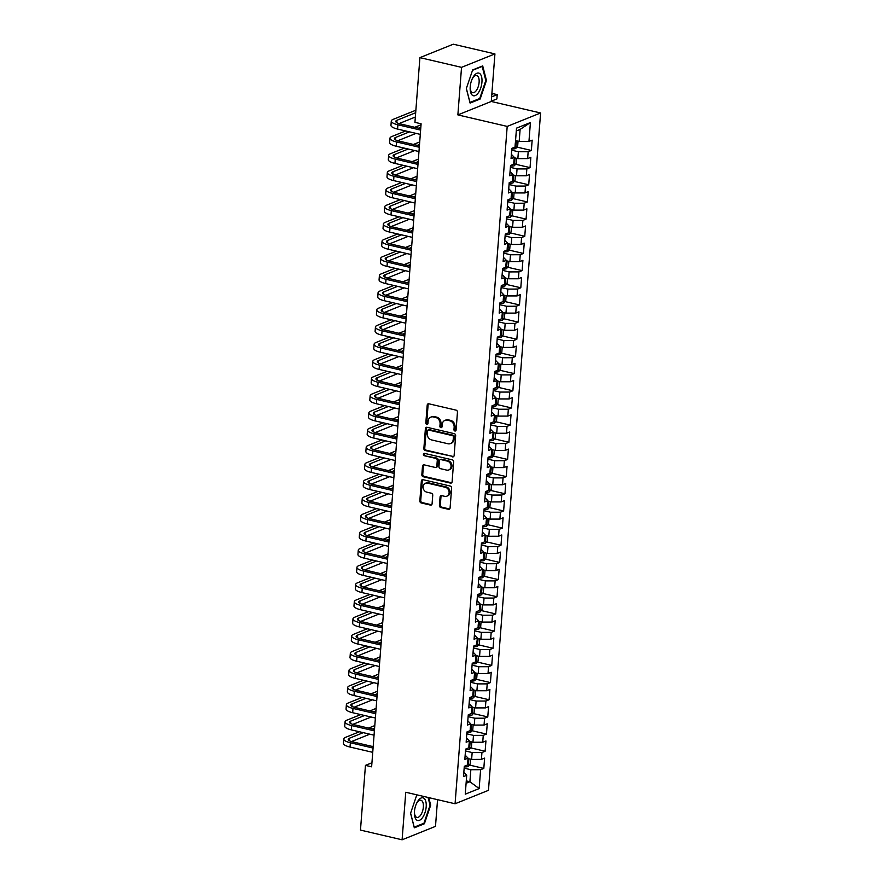 <?xml version="1.0" encoding="UTF-8"?>
<svg xmlns="http://www.w3.org/2000/svg" width="884" height="884" viewBox="0 0 884 884"><rect width="100%" height="100%" fill="white"/><g stroke="black" fill="none" stroke-linecap="round" stroke-linejoin="round"><path stroke-width="1.33" d="M454.928 431.016A1.227 1.039 -111.9 0 0 456.078 430.077L457.459 412.176A1.757 1.481 -111.9 0 0 456.078 410.143L428.839 403.789A1.757 1.481 -111.9 0 0 427.204 405.115L425.823 423.016A1.227 1.039 -111.9 0 0 427.944 423.513L428.121 421.193A5.624 4.718 -111.9 0 1 430.862 417.104A5.624 4.718 -111.9 0 1 433.381 416.939L435.646 417.458A5.624 4.718 -111.9 0 1 440.077 423.988L439.889 426.298A1.227 1.039 -111.9 0 0 442.011 426.795L442.188 424.475A5.624 4.718 -111.9 0 1 444.928 420.386A5.624 4.718 -111.9 0 1 447.448 420.22L449.713 420.751A5.624 4.718 -111.9 0 1 454.144 427.27L453.967 429.58A1.227 1.039 -111.9 0 0 454.928 431.016M444.928 420.386L445.834 420.022A5.624 4.718 -111.9 0 1 448.354 419.856L450.619 420.386A5.624 4.718 -111.9 0 1 455.05 426.906L454.862 429.226A1.227 1.039 -111.9 0 0 455.879 430.663M428.541 403.745A1.757 1.481 -111.9 0 0 428.099 404.75L426.729 422.651A1.227 1.039 -111.9 0 0 427.734 424.088M430.862 417.104L431.768 416.74A5.624 4.718 -111.9 0 1 434.276 416.574L436.552 417.104A5.624 4.718 -111.9 0 1 440.972 423.624L440.796 425.933A1.227 1.039 -111.9 0 0 441.812 427.37M439.425 505.471A1.757 1.481 -111.9 0 0 440.807 507.515L448.442 509.294A1.757 1.481 -111.9 0 0 450.089 507.969L451.625 488.078A1.757 1.481 -111.9 0 0 450.232 486.045L423.005 479.692A1.757 1.481 -111.9 0 0 421.359 481.018L419.834 500.908A1.757 1.481 -111.9 0 0 421.215 502.941L430.442 505.096A1.757 1.481 -111.9 0 0 432.088 503.758L432.74 495.25A1.757 1.481 -111.9 0 0 431.359 493.217L426.784 492.145A4.707 3.945 -111.9 0 1 423.127 487.913A4.707 3.945 -111.9 0 1 425.37 483.283A4.707 3.945 -111.9 0 1 427.469 483.139L445.403 487.316A4.707 3.945 -111.9 0 1 449.05 491.548A4.707 3.945 -111.9 0 1 446.807 496.189A4.707 3.945 -111.9 0 1 444.707 496.333L441.724 495.637A1.757 1.481 -111.9 0 0 440.077 496.963L439.425 505.471L440.32 505.118A1.757 1.481 -111.9 0 0 441.713 507.151L449.348 508.93A1.757 1.481 -111.9 0 0 449.647 508.974M371.623 766.815L421.104 123.793L414.939 122.346L419.911 57.637L461.536 67.35L457.868 114.898L507.195 126.412L455.072 803.766L405.756 792.252L402.098 839.8L360.473 830.087L365.457 765.378L371.623 766.815M452.475 456.895A1.757 1.481 -111.9 0 0 454.122 455.569L455.647 435.679A1.757 1.481 -111.9 0 0 454.266 433.646L427.038 427.292A1.757 1.481 -111.9 0 0 425.392 428.618L423.867 448.497A1.757 1.481 -111.9 0 0 425.248 450.542L453.382 456.531A1.757 1.481 -111.9 0 0 453.68 456.564M453.636 461.879L452.111 481.769A1.757 1.481 -111.9 0 1 450.464 483.095L423.226 476.741A1.757 1.481 -111.9 0 1 421.845 474.708L422.497 466.188A1.757 1.481 -111.9 0 1 424.143 464.862L435.193 467.437A1.757 1.481 -111.9 0 0 436.829 466.111L437.271 460.465A1.757 1.481 -111.9 0 0 435.878 458.42L424.386 455.746A1.227 1.039 -111.9 0 1 424.563 453.382L452.254 459.846A1.757 1.481 -111.9 0 1 453.636 461.879M507.195 126.412L540.588 112.975L488.465 790.329L455.072 803.766M516.897 147.076L531.361 150.446L532.157 140.147L528.952 141.44L530.411 122.556L516.51 128.147L515.052 147.031L511.847 148.324L511.062 158.623L514.267 157.33L513.737 164.203L510.532 165.485L509.736 175.783L512.941 174.502L512.411 181.364L509.206 182.657L508.422 192.955L511.626 191.662L511.096 198.524L507.891 199.817L507.096 210.116L510.3 208.823L509.77 215.696L506.565 216.989L505.781 227.287L508.974 225.995L508.455 232.857L505.25 234.149L504.455 244.448L507.659 243.155L507.129 250.028L503.924 251.31L503.129 261.609L506.333 260.327L505.814 267.189L502.609 268.482L501.814 278.78L505.018 277.488L504.488 284.361L501.283 285.642L500.488 295.941L503.692 294.659L503.173 301.521L499.968 302.814L499.173 313.113L502.377 311.82L501.847 318.693L498.642 319.975L497.847 330.273L501.051 328.992L500.521 335.854L497.327 337.147L496.532 347.445L499.736 346.152L499.206 353.014L496.001 354.307L495.206 364.606L498.41 363.324L497.88 370.186L494.675 371.479L493.891 381.777L497.095 380.485L496.565 387.347L493.36 388.64L492.565 398.938L495.769 397.645L495.239 404.518L492.034 405.8L491.25 416.11L494.454 414.817L493.924 421.679L490.719 422.972L489.924 433.271L493.128 431.978L492.598 438.851L489.393 440.133L488.609 450.431L491.813 449.149L491.283 456.011L488.078 457.304L487.283 467.603L490.487 466.31L489.957 473.183L486.752 474.465L485.968 484.763L489.161 483.482L488.642 490.344L485.438 491.637L484.642 501.935L487.846 500.642L487.316 507.515L484.112 508.797L483.316 519.096L486.52 517.814L486.001 524.676L482.797 525.969L482.001 536.268L485.206 534.975L484.675 541.837L481.471 543.13L480.675 553.428L483.879 552.135L483.36 559.008L480.156 560.301L479.36 570.6L482.565 569.307L482.034 576.169L478.83 577.462L478.034 587.761L481.239 586.468L480.708 593.341L477.515 594.623L476.719 604.921L479.924 603.639L479.393 610.501L476.189 611.794L475.393 622.093L478.598 620.8L478.067 627.673L474.863 628.955L474.078 639.254L477.283 637.972L476.752 644.834L473.548 646.127L472.752 656.425L475.957 655.132L475.426 662.005L472.222 663.287L471.437 673.586L474.642 672.304L474.111 679.166L470.907 680.459L470.111 690.758L473.316 689.465L472.785 696.327L469.581 697.62L468.796 707.918L472.001 706.636L471.47 713.499L468.266 714.791L467.47 725.09L470.675 723.797L470.144 730.659L466.94 731.952L466.155 742.251L469.36 740.958L468.829 747.831L465.625 749.113L464.829 759.422L468.034 758.129L467.503 764.991L464.299 766.284L463.514 776.583L466.708 775.29L463.835 772.329M531.361 150.446L528.157 151.739L527.638 158.601L517.858 158.623L514.234 157.772M515.571 164.236L530.046 167.617L530.842 157.319L527.638 158.601M530.046 167.617L526.842 168.91L526.312 175.772L516.532 175.783L512.908 174.944M514.256 181.408L528.72 184.778L529.516 174.48L526.312 175.772M528.72 184.778L525.516 186.071L524.997 192.933L515.217 192.955L511.582 192.104M512.93 198.568L527.405 201.95L528.201 191.651L524.997 192.933M527.405 201.95L524.201 203.232L523.671 210.105L513.891 210.116L510.267 209.265M511.615 215.74L526.079 219.11L526.875 208.812L523.671 210.105M526.079 219.11L522.875 220.403L522.345 227.265L512.576 227.276L508.941 226.437M510.289 232.901L524.764 236.282L525.549 225.984L522.345 227.265M524.764 236.282L521.56 237.564L521.03 244.437L511.25 244.448L507.626 243.597M508.974 250.073L523.438 253.443L524.234 243.144L521.03 244.437M523.438 253.443L520.234 254.736L519.704 261.598L509.935 261.609L506.3 260.769M507.648 267.233L522.124 270.615L522.908 260.316L519.704 261.598M522.124 270.615L518.919 271.896L518.389 278.769L508.609 278.78L504.985 277.93M506.333 284.394L520.798 287.775L521.593 277.477L518.389 278.769M520.798 287.775L517.593 289.068L517.063 295.93L507.294 295.941L503.659 295.101M505.007 301.566L519.483 304.936L520.267 294.637L517.063 295.93M519.483 304.936L516.278 306.229L515.748 313.102L505.968 313.113L502.344 312.262M503.692 318.726L518.157 322.108L518.952 311.809L515.748 313.102M518.157 322.108L514.952 323.4L514.422 330.262L504.653 330.273L501.018 329.434M502.366 335.898L516.842 339.268L517.626 328.97L514.422 330.262M516.842 339.268L513.637 340.561L513.107 347.423L503.327 347.445L499.703 346.594M501.051 353.059L515.516 356.44L516.311 346.141L513.107 347.423M515.516 356.44L512.311 357.722L511.781 364.595L502.013 364.606L498.377 363.755M499.725 370.23L514.19 373.601L514.985 363.302L511.781 364.595M514.19 373.601L510.996 374.893L510.466 381.755L500.687 381.777L497.062 380.927M498.41 387.391L512.875 390.772L513.67 380.474L510.466 381.755M512.875 390.772L509.67 392.054L509.14 398.927L499.372 398.938L495.736 398.087M497.084 404.563L511.549 407.933L512.344 397.634L509.14 398.927M511.549 407.933L508.344 409.226L507.825 416.088L498.046 416.099L494.421 415.259M495.758 421.723L510.234 425.105L511.029 414.806L507.825 416.088M510.234 425.105L507.029 426.386L506.499 433.259L496.72 433.271L493.095 432.42M494.443 438.884L508.908 442.265L509.703 431.967L506.499 433.259M508.908 442.265L505.703 443.558L505.184 450.42L495.405 450.431L491.769 449.591M493.117 456.056L507.593 459.437L508.388 449.127L505.184 450.42M507.593 459.437L504.388 460.719L503.858 467.592L494.079 467.603L490.454 466.752M491.802 473.216L506.267 476.598L507.062 466.299L503.858 467.592M506.267 476.598L503.062 477.89L502.543 484.752L492.764 484.763L489.128 483.924M490.476 490.388L504.952 493.758L505.736 483.46L502.543 484.752M504.952 493.758L501.747 495.051L501.217 501.913L491.438 501.935L487.813 501.084M489.161 507.549L503.626 510.93L504.421 500.631L501.217 501.913M503.626 510.93L500.421 512.223L499.891 519.085L490.123 519.096L486.487 518.245M487.835 524.72L502.311 528.091L503.095 517.792L499.891 519.085M502.311 528.091L499.106 529.383L498.576 536.245L488.797 536.268L485.172 535.417M486.52 541.881L500.985 545.262L501.781 534.964L498.576 536.245M500.985 545.262L497.78 546.544L497.25 553.417L487.482 553.428L483.846 552.577M485.194 559.053L499.67 562.423L500.454 552.124L497.25 553.417M499.67 562.423L496.465 563.716L495.935 570.578L486.156 570.589L482.531 569.749M483.879 576.213L498.344 579.595L499.14 569.296L495.935 570.578M498.344 579.595L495.139 580.876L494.609 587.75L484.841 587.761L481.205 586.91M482.553 593.385L497.029 596.755L497.814 586.457L494.609 587.75M497.029 596.755L493.824 598.048L493.294 604.91L483.515 604.921L479.89 604.081M481.239 610.546L495.703 613.927L496.499 603.628L493.294 604.91M495.703 613.927L492.498 615.209L491.968 622.082L482.2 622.093L478.564 621.242M479.913 627.706L494.388 631.088L495.173 620.789L491.968 622.082M494.388 631.088L491.184 632.38L490.653 639.242L480.874 639.254L477.249 638.414M478.598 644.878L493.062 648.248L493.858 637.95L490.653 639.242M493.062 648.248L489.858 649.541L489.327 656.414L479.559 656.425L475.923 655.574M477.272 662.039L491.736 665.42L492.532 655.121L489.327 656.414M491.736 665.42L488.532 666.713L488.012 673.575L478.233 673.586L474.609 672.746M475.946 679.21L490.421 682.581L491.217 672.282L488.012 673.575M490.421 682.581L487.217 683.873L486.686 690.736L476.907 690.758L473.283 689.907M474.631 696.371L489.095 699.752L489.891 689.454L486.686 690.736M489.095 699.752L485.891 701.034L485.371 707.907L475.592 707.918L471.968 707.067M473.305 713.543L487.78 716.913L488.576 706.614L485.371 707.907M487.78 716.913L484.576 718.206L484.045 725.068L474.266 725.09L470.642 724.239M471.99 730.703L486.454 734.085L487.25 723.786L484.045 725.068M486.454 734.085L483.25 735.366L482.73 742.24L472.951 742.251L469.316 741.4M470.664 747.875L485.139 751.245L485.935 740.947L482.73 742.24M485.139 751.245L481.935 752.538L481.404 759.4L471.625 759.411L468.001 758.571M469.349 765.036L483.813 768.417L484.609 758.118L481.404 759.4M483.813 768.417L480.609 769.699L479.161 788.583L465.26 794.175L466.708 775.29M465.161 755.157L468.034 758.129M466.288 780.881L469.912 781.732L470.841 769.71L464.155 768.152M480.609 769.699L470.841 769.71M479.161 788.583L469.912 781.732L466.1 783.268M466.476 737.996L469.36 740.958M471.625 759.411L472.155 752.549L465.481 750.991M481.935 752.538L472.155 752.549M467.802 720.836L470.675 723.797M472.951 742.251L473.481 735.389L466.796 733.831M483.25 735.366L473.481 735.389M469.117 703.664L472.001 706.636M474.266 725.09L474.796 718.217L468.122 716.659M484.576 718.206L474.796 718.217M470.443 686.503L473.316 689.465M475.592 707.918L476.122 701.056L469.437 699.498M485.891 701.034L476.122 701.056M471.758 669.332L474.642 672.304M476.907 690.758L477.437 683.885L470.763 682.326M487.217 683.873L477.437 683.885M473.084 652.171L475.957 655.132M478.233 673.586L478.763 666.724L472.078 665.166M488.532 666.713L478.763 666.724M474.399 634.999L477.283 637.972M479.559 656.425L480.078 649.552L473.404 647.994M489.858 649.541L480.078 649.552M475.725 617.839L478.598 620.8M480.874 639.254L481.404 632.391L474.719 630.833M491.184 632.38L481.404 632.391M477.04 600.667L479.924 603.639M482.2 622.093L482.719 615.22L476.045 613.662M492.498 615.209L482.719 615.22M478.366 583.506L481.239 586.468M483.515 604.921L484.045 598.059L477.36 596.501M493.824 598.048L484.045 598.059M479.692 566.335L482.565 569.307M484.841 587.761L485.36 580.899L478.686 579.329M495.139 580.876L485.36 580.899M481.007 549.174L483.879 552.135M486.156 570.589L486.686 563.727L480.012 562.169M496.465 563.716L486.686 563.727M482.332 532.013L485.206 534.975M487.482 553.428L488.012 546.566L481.327 545.008M497.78 546.544L488.012 546.566M483.647 514.842L486.52 517.814M488.797 536.268L489.327 529.394L482.653 527.836M499.106 529.383L489.327 529.394M484.973 497.681L487.846 500.642M490.123 519.096L490.653 512.234L483.968 510.676M500.421 512.223L490.653 512.234M486.288 480.509L489.161 483.482M491.438 501.935L491.968 495.062L485.294 493.504M501.747 495.051L491.968 495.062M487.614 463.349L490.487 466.31M492.764 484.763L493.294 477.901L486.609 476.343M503.062 477.89L493.294 477.901M488.929 446.177L491.813 449.149M494.079 467.603L494.609 460.73L487.935 459.172M504.388 460.719L494.609 460.73M490.255 429.016L493.128 431.978M495.405 450.431L495.935 443.569L489.25 442.011M505.703 443.558L495.935 443.569M491.57 411.845L494.454 414.817M496.72 433.271L497.25 426.408L490.576 424.839M507.029 426.386L497.25 426.408M492.896 394.684L495.769 397.645M498.046 416.099L498.576 409.237L491.891 407.679M508.344 409.226L498.576 409.237M494.211 377.523L497.095 380.485M499.372 398.938L499.891 392.076L493.217 390.518M509.67 392.054L499.891 392.076M495.537 360.352L498.41 363.324M500.687 381.777L501.217 374.904L494.532 373.346M510.996 374.893L501.217 374.904M496.852 343.191L499.736 346.152M502.013 364.606L502.532 357.744L495.858 356.186M512.311 357.722L502.532 357.744M498.178 326.019L501.051 328.992M503.327 347.445L503.858 340.572L497.173 339.014M513.637 340.561L503.858 340.572M499.493 308.859L502.377 311.82M504.653 330.273L505.173 323.411L498.499 321.853M514.952 323.4L505.173 323.411M500.819 291.687L503.692 294.659M505.968 313.113L506.499 306.24L499.825 304.682M516.278 306.229L506.499 306.24M502.145 274.526L505.018 277.488M507.294 295.941L507.825 289.079L501.14 287.521M517.593 289.068L507.825 289.079M503.46 257.355L506.333 260.327M508.609 278.78L509.14 271.907L502.466 270.349M518.919 271.896L509.14 271.907M504.786 240.194L507.659 243.155M509.935 261.609L510.466 254.747L503.781 253.189M520.234 254.736L510.466 254.747M506.101 223.033L508.974 225.995M511.25 244.448L511.781 237.586L505.107 236.028M521.56 237.564L511.781 237.586M507.427 205.862L510.3 208.823M512.576 227.276L513.107 220.414L506.421 218.856M522.875 220.403L513.107 220.414M508.742 188.701L511.626 191.662M513.891 210.116L514.422 203.254L507.748 201.696M524.201 203.232L514.422 203.254M510.068 171.529L512.941 174.502M515.217 192.955L515.748 186.082L509.062 184.524M525.516 186.071L515.748 186.082M511.383 154.368L514.267 157.33M516.532 175.783L517.063 168.921L510.388 167.363M526.842 168.91L517.063 168.921M517.858 158.623L518.389 151.75L511.703 150.192M528.157 151.739L518.389 151.75M371.932 762.77L365.457 765.378M402.098 839.8L435.492 826.363L437.547 799.666M457.868 114.898L491.272 101.461L494.929 53.913L461.536 67.35M494.929 53.913L453.304 44.2L419.911 57.637M491.272 101.461L540.588 112.975M528.952 141.44L519.173 141.451L520.101 129.44L516.289 130.976M519.173 141.451L515.549 140.611M530.411 122.556L520.101 129.44M480.145 99.03L486.454 80.444L482.697 65.902L472.642 69.947L466.332 88.533L470.089 103.074L480.145 99.03L479.051 98.776M416.817 794.838L410.574 813.269L414.32 827.811L424.386 823.766L430.685 805.18L428.729 797.611M426.74 427.248A1.757 1.481 -111.9 0 0 426.298 428.254L424.762 448.144A1.757 1.481 -111.9 0 0 426.143 450.177L453.382 456.531M453.393 437.039A1.227 1.039 -111.9 0 0 452.42 435.613L428.519 430.033A1.227 1.039 -111.9 0 0 427.37 430.972L427.182 433.414A5.624 4.718 -111.9 0 0 431.602 439.934L447.945 443.746A5.624 4.718 -111.9 0 0 450.464 443.569A5.624 4.718 -111.9 0 0 453.205 439.481L453.393 437.039L454.299 436.674A1.227 1.039 -111.9 0 0 453.326 435.248L452.42 435.613M427.966 430.077L428.873 429.712A1.227 1.039 -111.9 0 1 429.425 429.668L453.326 435.248M450.464 443.569L451.359 443.216A5.624 4.718 -111.9 0 0 454.1 439.116L453.205 439.481M454.299 436.674L454.1 439.116M423.845 464.829A1.757 1.481 -111.9 0 0 423.403 465.835L422.751 474.343A1.757 1.481 -111.9 0 0 424.132 476.377L451.37 482.73A1.757 1.481 -111.9 0 0 451.669 482.774M435.978 467.382L436.873 467.017A1.757 1.481 -111.9 0 0 437.735 465.746L438.166 460.1A1.757 1.481 -111.9 0 0 436.784 458.067L424.386 455.746M424.519 453.37A1.227 1.039 -111.9 0 0 425.281 455.382M446.652 470.111A4.707 3.945 -111.9 0 0 448.752 469.968A4.707 3.945 -111.9 0 0 450.995 465.338A4.707 3.945 -111.9 0 0 447.337 461.094L441.028 459.625A1.757 1.481 -111.9 0 0 439.381 460.962L438.95 466.597A1.757 1.481 -111.9 0 0 440.331 468.642L446.652 470.111M448.752 469.968L449.658 469.603A4.707 3.945 -111.9 0 0 451.89 464.973A4.707 3.945 -111.9 0 0 448.243 460.741L447.337 461.094M440.243 459.68L441.138 459.315A1.757 1.481 -111.9 0 1 441.934 459.26L448.243 460.741M441.425 495.604A1.757 1.481 -111.9 0 0 440.983 496.609L440.32 505.118M446.807 496.189L447.713 495.825A4.707 3.945 -111.9 0 0 449.956 491.184A4.707 3.945 -111.9 0 0 446.309 486.951L445.403 487.316M425.37 483.283L426.276 482.918A4.707 3.945 -111.9 0 1 428.375 482.774L446.309 486.951M422.707 479.658A1.757 1.481 -111.9 0 0 422.265 480.653L420.729 500.543A1.757 1.481 -111.9 0 0 422.121 502.576L431.348 504.731A1.757 1.481 -111.9 0 0 431.646 504.764M485.769 80.289L486.454 80.444M430.011 805.015L430.685 805.18M423.292 823.512L424.386 823.766M518.046 141.186L517.67 146.092L515.737 148.534A4.752 1.304 -175.6 0 1 511.935 148.899L511.803 148.888M515.118 145.506L515.273 143.451M491.283 101.185L496.885 98.931L497.217 94.632L493.36 93.737L491.813 94.356M491.614 96.886L497.217 94.632M415.867 110.213L393.126 119.373A13.437 3.702 4.4 0 0 391.292 121.031A13.437 3.702 4.4 0 0 397.911 124.788L420.618 130.092M391.292 121.031L390.96 125.329A13.437 3.702 4.4 0 0 397.579 129.075L420.287 134.379M420.729 128.677L400.165 123.882A8.95 2.464 -175.6 0 1 395.756 121.384A8.95 2.464 -175.6 0 1 396.971 120.268L415.679 112.743M399.06 123.583L415.347 117.031M516.731 158.358L516.355 163.264L514.411 165.706A4.752 1.304 -175.6 0 1 510.609 166.059L510.488 166.048M513.792 162.667L513.958 160.612M515.405 175.518L515.029 180.424L513.096 182.866A4.752 1.304 -175.6 0 1 509.294 183.231L509.162 183.22M512.477 179.839L512.632 177.772M405.646 130.965L391.8 136.534A13.437 3.702 4.4 0 0 389.966 138.202A13.437 3.702 4.4 0 0 396.596 141.959L419.292 147.252M389.966 138.202L389.634 142.49A13.437 3.702 4.4 0 0 396.264 146.247L418.961 151.54M419.403 145.849L398.85 141.042A8.95 2.464 -175.6 0 1 394.43 138.545A8.95 2.464 -175.6 0 1 395.656 137.429L409.502 131.86M397.734 140.755L416.044 133.385M418.629 128.191L420.828 127.307M421.027 124.777L414.773 127.285M404.331 148.125L390.485 153.694A13.437 3.702 4.4 0 0 388.651 155.363A13.437 3.702 4.4 0 0 395.27 159.12L417.977 164.413M388.651 155.363L388.319 159.661A13.437 3.702 4.4 0 0 394.938 163.407L417.646 168.711M418.088 163.01L397.524 158.214A8.95 2.464 -175.6 0 1 393.115 155.706A8.95 2.464 -175.6 0 1 394.33 154.601L408.176 149.031M396.419 157.916L414.718 150.556M417.314 145.352L419.513 144.468M419.701 141.937L413.458 144.457M478.277 92.897A11.647 5.448 103.1 0 0 481.592 76.797A11.647 5.448 103.1 0 0 473.89 75.936A11.647 5.448 103.1 0 0 472.266 78.764A11.647 5.448 103.1 0 0 470.166 87.792A11.647 5.448 103.1 0 0 478.277 92.897M470.189 87.173A8.818 4.122 103.1 0 0 472.675 92.676A8.818 4.122 103.1 0 0 476.332 90.511A8.818 4.122 103.1 0 0 479.161 81.439A8.818 4.122 103.1 0 0 476.686 75.505A8.818 4.122 103.1 0 0 473.017 77.67A8.818 4.122 103.1 0 0 472.023 79.339M472.52 70.3L482.189 66.41L485.824 80.499L479.725 98.511L469.979 102.433L466.365 88.444M422.508 817.634A11.647 5.448 103.1 0 0 425.834 801.523A11.647 5.448 103.1 0 0 418.132 800.672A11.647 5.448 103.1 0 0 416.508 803.501A11.647 5.448 103.1 0 0 414.397 812.529A11.647 5.448 103.1 0 0 422.508 817.634M414.43 811.91A8.818 4.122 103.1 0 0 416.916 817.402A8.818 4.122 103.1 0 0 420.574 815.247A8.818 4.122 103.1 0 0 423.403 806.175A8.818 4.122 103.1 0 0 420.917 800.241A8.818 4.122 103.1 0 0 417.259 802.396A8.818 4.122 103.1 0 0 416.253 804.064M428.055 797.456L430.066 805.225L423.955 823.236L414.209 827.159L410.607 813.181M514.09 192.69L513.703 197.596L511.77 200.038A4.752 1.304 -175.6 0 1 507.969 200.392L507.847 200.381M511.151 196.999L511.317 194.944M512.764 209.851L512.389 214.757L510.455 217.199A4.752 1.304 -175.6 0 1 506.654 217.552L506.521 217.552M509.836 214.171L509.991 212.105M403.005 165.297L389.159 170.866A13.437 3.702 4.4 0 0 387.325 172.535A13.437 3.702 4.4 0 0 393.955 176.281L416.651 181.585M387.325 172.535L386.993 176.822A13.437 3.702 4.4 0 0 393.623 180.579L416.32 185.872M416.762 180.17L396.209 175.375A8.95 2.464 -175.6 0 1 391.789 172.877A8.95 2.464 -175.6 0 1 393.015 171.761L406.861 166.192M395.093 175.087L413.403 167.717M415.988 162.523L418.187 161.639M418.386 159.109L412.132 161.617M401.69 182.458L387.844 188.027A13.437 3.702 4.4 0 0 386.01 189.695A13.437 3.702 4.4 0 0 392.629 193.452L415.336 198.745M386.01 189.695L385.678 193.994A13.437 3.702 4.4 0 0 392.297 197.74L415.005 203.044M415.436 197.342L394.883 192.546A8.95 2.464 -175.6 0 1 390.474 190.038A8.95 2.464 -175.6 0 1 391.689 188.933L405.535 183.364M393.778 192.248L412.077 184.889M414.662 179.684L416.872 178.8M417.06 176.27L410.817 178.789M511.449 227.022L511.062 231.928L509.129 234.37A4.752 1.304 -175.6 0 1 505.328 234.724L505.206 234.713M508.51 231.332L508.676 229.276M400.364 199.629L386.518 205.198A13.437 3.702 4.4 0 0 384.684 206.867A13.437 3.702 4.4 0 0 391.314 210.613L414.01 215.917M384.684 206.867L384.352 211.154A13.437 3.702 4.4 0 0 390.982 214.911L413.679 220.204M414.121 214.503L393.568 209.707A8.95 2.464 -175.6 0 1 389.148 207.21A8.95 2.464 -175.6 0 1 390.374 206.094L404.22 200.524M392.452 209.42L410.762 202.049M413.347 196.856L415.546 195.972M415.745 193.441L409.491 195.95M510.123 244.183L509.748 249.089L507.814 251.531A4.752 1.304 -175.6 0 1 504.013 251.885L503.88 251.885M507.195 248.503L507.35 246.437M399.049 216.79L385.203 222.359A13.437 3.702 4.4 0 0 383.369 224.028A13.437 3.702 4.4 0 0 389.988 227.785L412.695 233.078M383.369 224.028L383.037 228.315A13.437 3.702 4.4 0 0 389.656 232.072L412.364 237.376M412.795 231.674L392.242 226.879A8.95 2.464 -175.6 0 1 387.833 224.37A8.95 2.464 -175.6 0 1 389.048 223.265L402.894 217.685M391.137 226.58L409.436 219.221M412.021 214.016L414.231 213.132M414.419 210.602L408.176 213.121M508.808 261.355L508.422 266.261L506.488 268.703A4.752 1.304 -175.6 0 1 502.687 269.056L502.565 269.045M505.869 265.664L506.035 263.609M397.723 233.962L383.877 239.531A13.437 3.702 4.4 0 0 382.043 241.199A13.437 3.702 4.4 0 0 388.673 244.945L411.369 250.249M382.043 241.199L381.711 245.487A13.437 3.702 4.4 0 0 388.341 249.244L411.038 254.537M411.48 248.835L390.927 244.039A8.95 2.464 -175.6 0 1 386.507 241.542A8.95 2.464 -175.6 0 1 387.733 240.426L401.579 234.857M389.811 243.752L408.121 236.382M410.706 231.188L412.905 230.293M413.104 227.774L406.85 230.282M507.482 278.515L507.107 283.421L505.162 285.863A4.752 1.304 -175.6 0 1 501.372 286.217L501.239 286.217M504.554 282.836L504.709 280.769M396.408 251.122L382.551 256.692A13.437 3.702 4.4 0 0 380.728 258.36A13.437 3.702 4.4 0 0 387.347 262.117L410.054 267.41M380.728 258.36L380.396 262.647A13.437 3.702 4.4 0 0 387.015 266.404L409.723 271.708M410.154 266.007L389.601 261.211A8.95 2.464 -175.6 0 1 385.192 258.703A8.95 2.464 -175.6 0 1 386.407 257.598L400.253 252.017M388.485 260.913L406.795 253.553M409.38 248.349L411.579 247.465M411.778 244.934L405.535 247.454M506.156 295.676L505.781 300.582L503.847 303.035A4.752 1.304 -175.6 0 1 500.046 303.389L499.924 303.378M503.228 299.996L503.394 297.941M395.082 268.283L381.236 273.863A13.437 3.702 4.4 0 0 379.402 275.521A13.437 3.702 4.4 0 0 386.021 279.278L408.728 284.582M379.402 275.521L379.07 279.819A13.437 3.702 4.4 0 0 385.7 283.576L408.397 288.869M408.839 283.167L388.286 278.372A8.95 2.464 -175.6 0 1 383.866 275.874A8.95 2.464 -175.6 0 1 385.092 274.758L398.938 269.189M387.17 278.084L405.48 270.714M408.065 265.509L410.264 264.625M410.463 262.106L404.209 264.614M504.841 312.848L504.466 317.754L502.521 320.196A4.752 1.304 -175.6 0 1 498.731 320.549L498.598 320.549M501.913 317.157L502.068 315.102M393.756 285.455L379.91 291.024A13.437 3.702 4.4 0 0 378.076 292.692A13.437 3.702 4.4 0 0 384.706 296.449L407.402 301.742M378.076 292.692L377.755 296.98A13.437 3.702 4.4 0 0 384.374 300.737L407.082 306.03M407.513 300.339L386.96 295.532A8.95 2.464 -175.6 0 1 382.551 293.035A8.95 2.464 -175.6 0 1 383.767 291.919L397.612 286.35M385.844 295.245L404.154 287.875M406.739 282.681L408.938 281.797M409.137 279.267L402.894 281.786M503.515 330.008L503.14 334.914L501.206 337.356A4.752 1.304 -175.6 0 1 497.405 337.721L497.283 337.71M500.587 334.329L500.742 332.262M392.441 302.615L378.595 308.184A13.437 3.702 4.4 0 0 376.761 309.853A13.437 3.702 4.4 0 0 383.38 313.61L406.087 318.914M376.761 309.853L376.429 314.151A13.437 3.702 4.4 0 0 383.059 317.897L405.756 323.201M406.198 317.5L385.645 312.704A8.95 2.464 -175.6 0 1 381.225 310.196A8.95 2.464 -175.6 0 1 382.452 309.091L396.297 303.521M384.529 312.406L402.839 305.046M405.424 299.842L407.623 298.958M407.811 296.427L401.568 298.947M502.2 347.18L501.825 352.086L499.88 354.528A4.752 1.304 -175.6 0 1 496.09 354.882L495.957 354.871M499.272 351.489L499.427 349.434M391.115 319.787L377.269 325.356A13.437 3.702 4.4 0 0 375.435 327.025A13.437 3.702 4.4 0 0 382.065 330.782L404.762 336.075M375.435 327.025L375.114 331.312A13.437 3.702 4.4 0 0 381.733 335.069L404.441 340.362M404.872 334.66L384.319 329.865A8.95 2.464 -175.6 0 1 379.899 327.367A8.95 2.464 -175.6 0 1 381.126 326.251L394.971 320.682M383.203 329.577L401.513 322.207M404.099 317.013L406.297 316.129M406.496 313.599L400.253 316.107M500.874 364.341L500.499 369.247L498.565 371.689A4.752 1.304 -175.6 0 1 494.764 372.053L494.631 372.042M497.946 368.661L498.101 366.595M389.8 336.948L375.954 342.517A13.437 3.702 4.4 0 0 374.12 344.185A13.437 3.702 4.4 0 0 380.739 347.942L403.447 353.235M374.12 344.185L373.788 348.484A13.437 3.702 4.4 0 0 380.407 352.23L403.115 357.534M403.557 351.832L383.004 347.036A8.95 2.464 -175.6 0 1 378.584 344.528A8.95 2.464 -175.6 0 1 379.811 343.423L393.656 337.854M381.888 346.738L400.198 339.379M402.784 334.174L404.983 333.29M405.17 330.76L398.927 333.279M499.559 381.512L499.184 386.418L497.239 388.861A4.752 1.304 -175.6 0 1 493.449 389.214L493.316 389.203M496.631 385.822L496.786 383.767M388.474 354.119L374.628 359.689A13.437 3.702 4.4 0 0 372.794 361.357A13.437 3.702 4.4 0 0 379.424 365.103L402.121 370.407M372.794 361.357L372.462 365.644A13.437 3.702 4.4 0 0 379.092 369.401L401.789 374.694M402.231 368.993L381.678 364.197A8.95 2.464 -175.6 0 1 377.258 361.7A8.95 2.464 -175.6 0 1 378.485 360.584L392.33 355.014M380.562 363.91L398.872 356.539M401.458 351.346L403.656 350.462M403.855 347.931L397.601 350.44M498.233 398.673L497.858 403.579L495.924 406.021A4.752 1.304 -175.6 0 1 492.123 406.375L491.99 406.375M495.305 402.993L495.46 400.927M387.159 371.28L373.313 376.849A13.437 3.702 4.4 0 0 371.479 378.518A13.437 3.702 4.4 0 0 378.098 382.275L400.806 387.568M371.479 378.518L371.147 382.816A13.437 3.702 4.4 0 0 377.766 386.562L400.474 391.866M400.916 386.164L380.363 381.369A8.95 2.464 -175.6 0 1 375.943 378.86A8.95 2.464 -175.6 0 1 377.159 377.755L391.015 372.186M379.247 381.07L397.557 373.711M400.143 368.506L402.342 367.622M402.529 365.092L396.286 367.611M496.918 415.845L496.543 420.751L494.598 423.193A4.752 1.304 -175.6 0 1 490.797 423.546L490.675 423.535M493.979 420.154L494.145 418.099M385.833 388.452L371.987 394.021A13.437 3.702 4.4 0 0 370.153 395.689A13.437 3.702 4.4 0 0 376.783 399.435L399.48 404.739M370.153 395.689L369.821 399.977A13.437 3.702 4.4 0 0 376.451 403.734L399.148 409.027M399.59 403.325L379.037 398.529A8.95 2.464 -175.6 0 1 374.617 396.032A8.95 2.464 -175.6 0 1 375.844 394.916L389.689 389.347M377.921 398.242L396.231 390.872M398.817 385.678L401.016 384.794M401.214 382.264L394.96 384.772M495.592 433.005L495.217 437.911L493.283 440.354A4.752 1.304 -175.6 0 1 489.482 440.707L489.349 440.707M492.664 437.326L492.819 435.259M384.518 405.612L370.672 411.182A13.437 3.702 4.4 0 0 368.838 412.85A13.437 3.702 4.4 0 0 375.457 416.607L398.165 421.9M368.838 412.85L368.506 417.137A13.437 3.702 4.4 0 0 375.125 420.894L397.833 426.198M398.275 420.497L377.711 415.701A8.95 2.464 -175.6 0 1 373.302 413.193A8.95 2.464 -175.6 0 1 374.518 412.088L388.363 406.507M376.606 415.403L394.916 408.043M397.502 402.839L399.701 401.955M399.888 399.424L393.645 401.944M494.278 450.166L493.902 455.083L491.957 457.525A4.752 1.304 -175.6 0 1 488.156 457.879L488.034 457.868M491.338 454.486L491.504 452.431M383.192 422.773L369.346 428.353A13.437 3.702 4.4 0 0 367.512 430.022A13.437 3.702 4.4 0 0 374.142 433.768L396.839 439.072M367.512 430.022L367.18 434.309A13.437 3.702 4.4 0 0 373.81 438.066L396.507 443.359M396.949 437.657L376.396 432.862A8.95 2.464 -175.6 0 1 371.976 430.364A8.95 2.464 -175.6 0 1 373.203 429.248L387.048 423.679M375.28 432.574L393.59 425.204M396.176 419.999L398.375 419.115M398.573 416.596L392.319 419.104M492.952 467.338L492.576 472.244L490.642 474.686A4.752 1.304 -175.6 0 1 486.841 475.039L486.708 475.039M490.023 471.647L490.178 469.592M381.877 439.945L368.031 445.514A13.437 3.702 4.4 0 0 366.197 447.182A13.437 3.702 4.4 0 0 372.816 450.939L395.524 456.232M366.197 447.182L365.865 451.47A13.437 3.702 4.4 0 0 372.484 455.227L395.192 460.52M395.634 454.829L375.07 450.033A8.95 2.464 -175.6 0 1 370.661 447.525A8.95 2.464 -175.6 0 1 371.877 446.409L385.722 440.84M373.965 449.735L392.264 442.365M394.861 437.171L397.06 436.287M397.248 433.757L391.004 436.276M491.637 484.498L491.25 489.404L489.316 491.847A4.752 1.304 -175.6 0 1 485.515 492.211L485.393 492.2M488.697 488.819L488.863 486.764M380.551 457.105L366.705 462.686A13.437 3.702 4.4 0 0 364.871 464.343A13.437 3.702 4.4 0 0 371.501 468.1L394.198 473.404M364.871 464.343L364.539 468.642A13.437 3.702 4.4 0 0 371.169 472.387L393.866 477.692M394.308 471.99L373.755 467.194A8.95 2.464 -175.6 0 1 369.335 464.686A8.95 2.464 -175.6 0 1 370.562 463.581L384.407 458.011M372.639 466.896L390.949 459.536M393.535 454.332L395.734 453.448M395.933 450.928L389.678 453.437M490.311 501.67L489.935 506.576L488.001 509.018A4.752 1.304 -175.6 0 1 484.2 509.372L484.067 509.361M487.382 505.979L487.537 503.924M379.236 474.277L365.39 479.846A13.437 3.702 4.4 0 0 363.556 481.515A13.437 3.702 4.4 0 0 370.175 485.272L392.883 490.565M363.556 481.515L363.225 485.802A13.437 3.702 4.4 0 0 369.844 489.559L392.551 494.852M392.982 489.161L372.429 484.355A8.95 2.464 -175.6 0 1 368.02 481.857A8.95 2.464 -175.6 0 1 369.236 480.741L383.081 475.172M371.324 484.067L389.623 476.697M392.209 471.503L394.419 470.619M394.607 468.089L388.363 470.597M488.996 518.831L488.609 523.737L486.675 526.179A4.752 1.304 -175.6 0 1 482.874 526.544L482.752 526.533M486.056 523.151L486.222 521.085M377.91 491.438L364.064 497.007A13.437 3.702 4.4 0 0 362.23 498.675A13.437 3.702 4.4 0 0 368.86 502.432L391.557 507.725M362.23 498.675L361.899 502.974A13.437 3.702 4.4 0 0 368.529 506.72L391.225 512.024M391.667 506.322L371.114 501.526A8.95 2.464 -175.6 0 1 366.694 499.018A8.95 2.464 -175.6 0 1 367.921 497.913L381.766 492.344M369.998 501.228L388.308 493.869M390.894 488.664L393.093 487.78M393.292 485.25L387.037 487.769M487.67 536.002L487.294 540.909L485.349 543.351A4.752 1.304 -175.6 0 1 481.559 543.704L481.426 543.693M484.741 540.312L484.896 538.257M486.344 553.163L485.968 558.069L484.034 560.511A4.752 1.304 -175.6 0 1 480.233 560.865L480.111 560.865M483.415 557.484L483.581 555.417M485.029 570.335L484.653 575.241L482.708 577.683A4.752 1.304 -175.6 0 1 478.918 578.037L478.785 578.025M482.1 574.644L482.255 572.589M483.703 587.495L483.327 592.402L481.393 594.844A4.752 1.304 -175.6 0 1 477.592 595.197L477.471 595.197M480.774 591.816L480.94 589.75M482.388 604.667L482.012 609.573L480.067 612.015A4.752 1.304 -175.6 0 1 476.277 612.369L476.144 612.358M479.459 608.977L479.614 606.921M481.062 621.828L480.686 626.734L478.752 629.176A4.752 1.304 -175.6 0 1 474.951 629.53L474.83 629.53M478.133 626.148L478.288 624.082M479.747 638.988L479.371 643.895L477.426 646.337A4.752 1.304 -175.6 0 1 473.636 646.701L473.504 646.69M476.819 643.309L476.973 641.254M376.595 508.609L362.738 514.179A13.437 3.702 4.4 0 0 360.915 515.847A13.437 3.702 4.4 0 0 367.534 519.593L390.242 524.897M360.915 515.847L360.584 520.135A13.437 3.702 4.4 0 0 367.203 523.892L389.91 529.184M390.341 523.483L369.788 518.687A8.95 2.464 -175.6 0 1 365.379 516.19A8.95 2.464 -175.6 0 1 366.595 515.074L380.44 509.504M368.683 518.4L386.982 511.029M389.568 505.836L391.767 504.952M391.966 502.421L385.722 504.93M375.269 525.77L361.423 531.339A13.437 3.702 4.4 0 0 359.589 533.008A13.437 3.702 4.4 0 0 366.219 536.765L388.916 542.058M359.589 533.008L359.258 537.306A13.437 3.702 4.4 0 0 365.888 541.052L388.584 546.356M389.026 540.654L368.473 535.859A8.95 2.464 -175.6 0 1 364.053 533.35A8.95 2.464 -175.6 0 1 365.28 532.245L379.126 526.676M367.357 535.56L385.667 528.201M388.253 522.996L390.452 522.112M390.651 519.582L384.396 522.101M373.954 542.942L360.097 548.511A13.437 3.702 4.4 0 0 358.274 550.179A13.437 3.702 4.4 0 0 364.893 553.925L387.601 559.229M358.274 550.179L357.943 554.467A13.437 3.702 4.4 0 0 364.562 558.224L387.269 563.517M387.7 557.815L367.147 553.019A8.95 2.464 -175.6 0 1 362.738 550.522A8.95 2.464 -175.6 0 1 363.954 549.406L377.799 543.837M366.031 552.732L384.341 545.362M386.927 540.168L389.126 539.284M389.325 536.754L383.081 539.262M372.628 560.102L358.782 565.672A13.437 3.702 4.4 0 0 356.948 567.34A13.437 3.702 4.4 0 0 363.567 571.097L386.275 576.39M356.948 567.34L356.617 571.628A13.437 3.702 4.4 0 0 363.247 575.385L385.943 580.689M386.385 574.987L365.832 570.191A8.95 2.464 -175.6 0 1 361.412 567.683A8.95 2.464 -175.6 0 1 362.639 566.578L376.485 560.997M364.716 569.893L383.026 562.533M385.612 557.329L387.811 556.445M387.999 553.914L381.755 556.434M371.302 577.274L357.456 582.843A13.437 3.702 4.4 0 0 355.622 584.512A13.437 3.702 4.4 0 0 362.252 588.258L384.949 593.562M355.622 584.512L355.302 588.799A13.437 3.702 4.4 0 0 361.921 592.556L384.628 597.849M385.059 592.147L364.506 587.352A8.95 2.464 -175.6 0 1 360.086 584.854A8.95 2.464 -175.6 0 1 361.313 583.738L375.159 578.169M363.39 587.064L381.7 579.694M384.286 574.501L386.485 573.606M386.684 571.086L380.44 573.594M369.987 594.435L356.142 600.004A13.437 3.702 4.4 0 0 354.307 601.673A13.437 3.702 4.4 0 0 360.926 605.429L383.634 610.722M354.307 601.673L353.976 605.96A13.437 3.702 4.4 0 0 360.606 609.717L383.302 615.021M383.744 609.319L363.191 604.523A8.95 2.464 -175.6 0 1 358.771 602.015A8.95 2.464 -175.6 0 1 359.998 600.899L373.844 595.33M362.075 604.225L380.385 596.866M382.971 591.661L385.17 590.777M385.358 588.247L379.114 590.766M368.661 611.595L354.816 617.176A13.437 3.702 4.4 0 0 352.981 618.833A13.437 3.702 4.4 0 0 359.611 622.59L382.308 627.894M352.981 618.833L352.661 623.132A13.437 3.702 4.4 0 0 359.28 626.889L381.976 632.182M382.418 626.48L361.865 621.684A8.95 2.464 -175.6 0 1 357.445 619.187A8.95 2.464 -175.6 0 1 358.672 618.071L372.518 612.501M360.749 621.397L379.059 614.026M381.645 608.822L383.844 607.938M384.043 605.418L377.788 607.927M478.421 656.16L478.045 661.066L476.111 663.508A4.752 1.304 -175.6 0 1 472.31 663.862L472.178 663.862M475.493 660.47L475.647 658.414M367.346 628.767L353.501 634.336A13.437 3.702 4.4 0 0 351.666 636.005A13.437 3.702 4.4 0 0 358.285 639.762L380.993 645.055M351.666 636.005L351.335 640.292A13.437 3.702 4.4 0 0 357.954 644.049L380.661 649.342M381.103 643.651L360.55 638.845A8.95 2.464 -175.6 0 1 356.13 636.347A8.95 2.464 -175.6 0 1 357.346 635.231L371.203 629.662M359.434 638.557L377.744 631.187M380.33 625.994L382.529 625.11M382.717 622.579L376.474 625.099M477.106 673.321L476.73 678.227L474.785 680.669A4.752 1.304 -175.6 0 1 470.995 681.034L470.863 681.023M474.178 677.641L474.332 675.575M366.02 645.928L352.175 651.497A13.437 3.702 4.4 0 0 350.34 653.166A13.437 3.702 4.4 0 0 356.97 656.923L379.667 662.226M350.34 653.166L350.009 657.464A13.437 3.702 4.4 0 0 356.639 661.21L379.335 666.514M379.777 660.812L359.224 656.016A8.95 2.464 -175.6 0 1 354.804 653.508A8.95 2.464 -175.6 0 1 356.031 652.403L369.877 646.834M358.108 655.718L376.418 648.359M379.004 643.154L381.203 642.27M381.402 639.74L375.147 642.259M475.78 690.492L475.404 695.399L473.47 697.841A4.752 1.304 -175.6 0 1 469.669 698.194L469.537 698.183M472.852 694.802L473.006 692.747M364.705 663.099L350.86 668.669A13.437 3.702 4.4 0 0 349.025 670.337A13.437 3.702 4.4 0 0 355.644 674.094L378.352 679.387M349.025 670.337L348.694 674.625A13.437 3.702 4.4 0 0 355.313 678.382L378.021 683.675M378.462 677.973L357.898 673.177A8.95 2.464 -175.6 0 1 353.489 670.68A8.95 2.464 -175.6 0 1 354.705 669.564L368.562 663.995M356.793 672.89L375.103 665.519M377.689 660.326L379.888 659.442M380.076 656.911L373.833 659.42M474.465 707.653L474.089 712.559L472.144 715.001A4.752 1.304 -175.6 0 1 468.343 715.366L468.222 715.355M471.526 711.974L471.691 709.907M363.379 680.26L349.534 685.829A13.437 3.702 4.4 0 0 347.699 687.498A13.437 3.702 4.4 0 0 354.329 691.255L377.026 696.548M347.699 687.498L347.368 691.796A13.437 3.702 4.4 0 0 353.998 695.542L376.694 700.846M377.137 695.144L356.583 690.349A8.95 2.464 -175.6 0 1 352.163 687.84A8.95 2.464 -175.6 0 1 353.39 686.735L367.236 681.166M355.467 690.05L373.777 682.691M376.363 677.487L378.562 676.603M378.761 674.072L372.507 676.591M473.139 724.825L472.763 729.731L470.829 732.173A4.752 1.304 -175.6 0 1 467.028 732.527L466.896 732.516M470.211 729.134L470.365 727.079M362.064 697.432L348.219 703.001A13.437 3.702 4.4 0 0 346.384 704.67A13.437 3.702 4.4 0 0 353.003 708.416L375.711 713.719M346.384 704.67L346.053 708.957A13.437 3.702 4.4 0 0 352.672 712.714L375.38 718.007M375.822 712.305L355.257 707.509A8.95 2.464 -175.6 0 1 350.849 705.012A8.95 2.464 -175.6 0 1 352.064 703.896L365.91 698.327M354.152 707.222L372.451 699.852M375.048 694.658L377.247 693.774M377.435 691.244L371.192 693.752M471.824 741.985L471.437 746.892L469.503 749.334A4.752 1.304 -175.6 0 1 465.702 749.687L465.581 749.687M468.885 746.306L469.05 744.24M360.738 714.592L346.893 720.162A13.437 3.702 4.4 0 0 345.058 721.83A13.437 3.702 4.4 0 0 351.688 725.587L374.385 730.88M345.058 721.83L344.727 726.129A13.437 3.702 4.4 0 0 351.357 729.875L374.054 735.179M374.496 729.477L353.943 724.681A8.95 2.464 -175.6 0 1 349.523 722.173A8.95 2.464 -175.6 0 1 350.749 721.068L364.595 715.487M352.827 724.383L371.136 717.023M373.722 711.819L375.921 710.935M376.12 708.404L369.866 710.924M470.498 759.157L470.122 764.063L468.188 766.505A4.752 1.304 -175.6 0 1 464.387 766.859L464.255 766.848M467.57 763.467L467.724 761.411M359.423 731.764L345.578 737.333A13.437 3.702 4.4 0 0 343.743 739.002A13.437 3.702 4.4 0 0 350.362 742.748L373.07 748.052M343.743 739.002L343.412 743.289A13.437 3.702 4.4 0 0 350.031 747.046L372.739 752.339M373.17 746.637L352.617 741.842A8.95 2.464 -175.6 0 1 348.208 739.344A8.95 2.464 -175.6 0 1 349.423 738.228L363.269 732.659M351.512 741.554L369.81 734.184M372.396 728.991L374.606 728.096M374.794 725.576L368.551 728.084M455.05 426.906L454.144 427.27M450.619 420.386L449.713 420.751M448.354 419.856L447.448 420.22M440.796 425.933L439.889 426.298M440.972 423.624L440.077 423.988M436.552 417.104L435.646 417.458M434.276 416.574L433.381 416.939M426.729 422.651L425.823 423.016M428.099 404.75L427.204 405.115M454.862 429.226L453.967 429.58M426.143 450.177L425.248 450.542M424.762 448.144L423.867 448.497M426.298 428.254L425.392 428.618M429.425 429.668L428.519 430.033M451.37 482.73L450.464 483.095M424.132 476.377L423.226 476.741M422.751 474.343L421.845 474.708M423.403 465.835L422.497 466.188M437.735 465.746L436.829 466.111M438.166 460.1L437.271 460.465M436.784 458.067L435.878 458.42M441.934 459.26L441.028 459.625M440.983 496.609L440.077 496.963M428.375 482.774L427.469 483.139M431.348 504.731L430.442 505.096M422.121 502.576L421.215 502.941M420.729 500.543L419.834 500.908M422.265 480.653L421.359 481.018M449.348 508.93L448.442 509.294M441.713 507.151L440.807 507.515M515.781 148.479L516.378 140.799M511.935 148.899L511.98 148.269M397.911 124.788L397.579 129.075M396.971 120.268L396.794 122.666M514.466 165.639L515.052 157.96M510.609 166.059L510.665 165.43M513.14 182.811L513.737 175.131M509.294 183.231L509.339 182.601M396.596 141.959L396.264 146.247M395.656 137.429L395.468 139.827M395.27 159.12L394.938 163.407M394.33 154.601L394.154 156.998M511.825 199.972L512.411 192.292M507.969 200.392L508.024 199.762M510.499 217.144L511.096 209.464M506.654 217.552L506.698 216.934M393.955 176.281L393.623 180.579M393.015 171.761L392.827 174.159M392.629 193.452L392.297 197.74M391.689 188.933L391.513 191.331M509.173 234.304L509.77 226.624M505.328 234.724L505.383 234.094M391.314 210.613L390.982 214.911M390.374 206.094L390.187 208.491M507.858 251.476L508.444 243.796M504.013 251.885L504.057 251.266M389.988 227.785L389.656 232.072M389.048 223.265L388.872 225.663M506.532 268.637L507.129 260.957M502.687 269.056L502.742 268.427M388.673 244.945L388.341 249.244M387.733 240.426L387.546 242.824M505.217 285.808L505.803 278.128M501.372 286.217L501.416 285.587M387.347 262.117L387.015 266.404M386.407 257.598L386.22 259.984M503.891 302.969L504.488 295.289M500.046 303.389L500.101 302.759M386.021 279.278L385.7 283.576M385.092 274.758L384.905 277.156M502.576 320.13L503.162 312.461M498.731 320.549L498.775 319.92M384.706 296.449L384.374 300.737M383.767 291.919L383.579 294.317M501.25 337.301L501.847 329.622M497.405 337.721L497.46 337.091M383.38 313.61L383.059 317.897M382.452 309.091L382.264 311.488M499.935 354.462L500.521 346.782M496.09 354.882L496.134 354.252M382.065 330.782L381.733 335.069M381.126 326.251L380.938 328.649M498.609 371.634L499.206 363.954M494.764 372.053L494.808 371.424M380.739 347.942L380.407 352.23M379.811 343.423L379.623 345.821M497.294 388.794L497.88 381.114M493.449 389.214L493.493 388.584M379.424 365.103L379.092 369.401M378.485 360.584L378.297 362.981M495.968 405.966L496.565 398.286M492.123 406.375L492.167 405.756M378.098 382.275L377.766 386.562M377.159 377.755L376.982 380.153M494.653 423.127L495.239 415.447M490.797 423.546L490.852 422.917M376.783 399.435L376.451 403.734M375.844 394.916L375.656 397.314M493.327 440.298L493.924 432.619M489.482 440.707L489.526 440.088M375.457 416.607L375.125 420.894M374.518 412.088L374.341 414.474M492.012 457.459L492.598 449.779M488.156 457.879L488.211 457.249M374.142 433.768L373.81 438.066M373.203 429.248L373.015 431.646M490.686 474.62L491.283 466.951M486.841 475.039L486.885 474.41M372.816 450.939L372.484 455.227M371.877 446.409L371.7 448.807M489.371 491.791L489.957 484.112M485.515 492.211L485.57 491.581M371.501 468.1L371.169 472.387M370.562 463.581L370.374 465.978M488.045 508.952L488.631 501.272M484.2 509.372L484.244 508.742M370.175 485.272L369.844 489.559M369.236 480.741L369.059 483.139M486.719 526.124L487.316 518.444M482.874 526.544L482.929 525.914M368.86 502.432L368.529 506.72M367.921 497.913L367.733 500.311M485.404 543.284L485.99 535.605M481.559 543.704L481.603 543.074M484.078 560.456L484.675 552.776M480.233 560.865L480.288 560.246M482.763 577.617L483.349 569.937M478.918 578.037L478.962 577.407M481.437 594.788L482.034 587.109M477.592 595.197L477.647 594.578M480.123 611.949L480.708 604.269M476.277 612.369L476.321 611.739M478.796 629.121L479.393 621.441M474.951 629.53L474.995 628.9M477.482 646.281L478.067 638.602M473.636 646.701L473.68 646.071M367.534 519.593L367.203 523.892M366.595 515.074L366.418 517.471M366.219 536.765L365.888 541.052M365.28 532.245L365.092 534.643M364.893 553.925L364.562 558.224M363.954 549.406L363.766 551.804M363.567 571.097L363.247 575.385M362.639 566.578L362.451 568.976M362.252 588.258L361.921 592.556M361.313 583.738L361.125 586.136M360.926 605.429L360.606 609.717M359.998 600.899L359.81 603.297M359.611 622.59L359.28 626.889M358.672 618.071L358.484 620.469M476.156 663.442L476.752 655.762M472.31 663.862L472.354 663.232M358.285 639.762L357.954 644.049M357.346 635.231L357.169 637.629M474.841 680.614L475.426 672.934M470.995 681.034L471.039 680.404M356.97 656.923L356.639 661.21M356.031 652.403L355.843 654.801M473.515 697.774L474.111 690.095M469.669 698.194L469.713 697.564M355.644 674.094L355.313 678.382M354.705 669.564L354.528 671.962M472.2 714.946L472.785 707.266M468.343 715.366L468.398 714.736M354.329 691.255L353.998 695.542M353.39 686.735L353.202 689.133M470.874 732.107L471.47 724.427M467.028 732.527L467.072 731.897M353.003 708.416L352.672 712.714M352.064 703.896L351.887 706.294M469.559 749.278L470.144 741.599M465.702 749.687L465.757 749.068M351.688 725.587L351.357 729.875M350.749 721.068L350.561 723.466M468.233 766.439L468.818 758.759M464.387 766.859L464.432 766.229M350.362 742.748L350.031 747.046M349.423 738.228L349.246 740.626"/></g></svg>
